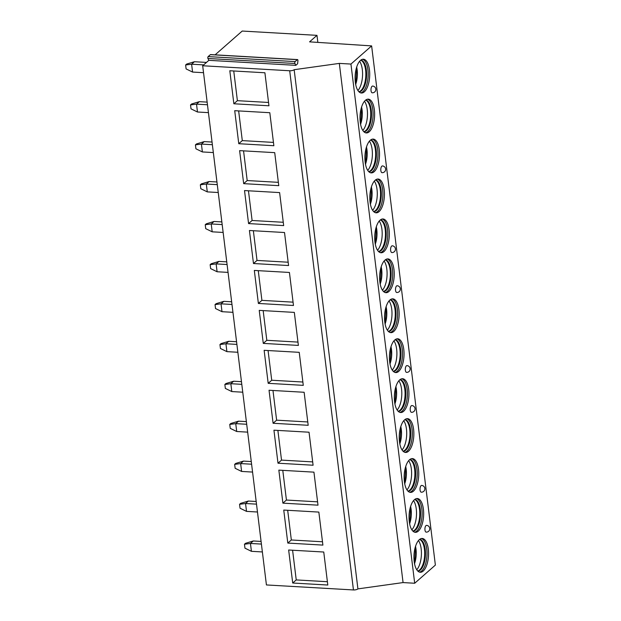 <?xml version="1.0" encoding="UTF-8"?>
<svg xmlns="http://www.w3.org/2000/svg" width="621" height="621" viewBox="0 0 621 621"><rect width="100%" height="100%" fill="white"/><g stroke="black" fill="none" stroke-linecap="round" stroke-linejoin="round"><path stroke-width="0.93" d="M297.529 59.585A1.102 0.474 -86.7 0 1 297.925 60.842L297.599 63.792L295.837 65.337L294.921 63.489A1.102 0.474 -86.7 0 1 295.13 61.603L297.343 59.663A1.102 0.474 -86.7 0 1 297.529 59.585L210.55 54.578A1.102 0.474 -86.7 0 0 210.364 54.656L208.151 56.596A1.102 0.474 -86.7 0 0 207.942 58.483L208.858 60.338L202.679 65.756L266.425 584.943L353.45 589.95A3.384 1.188 -7 0 0 357.913 588.887L403.068 582.576L414.688 583.251L435.375 565.087L371.63 45.9L309.569 41.855L316.982 35.35L242.213 31.05L215.107 54.842M317.843 42.399L316.982 35.35M414.688 583.251L350.943 64.064L371.63 45.9M355.344 82.314A16.922 7.266 93.3 0 0 361.438 93.01A16.922 7.266 93.3 0 0 369.464 69.917A16.922 7.266 93.3 0 0 363.378 59.22A16.922 7.266 93.3 0 0 355.344 82.314M360.25 122.252A16.922 7.266 93.3 0 0 366.336 132.948A16.922 7.266 93.3 0 0 374.37 109.855A16.922 7.266 93.3 0 0 368.284 99.158A16.922 7.266 93.3 0 0 360.25 122.252M365.156 162.19A16.922 7.266 93.3 0 0 371.242 172.886A16.922 7.266 93.3 0 0 379.276 149.793A16.922 7.266 93.3 0 0 373.19 139.096A16.922 7.266 93.3 0 0 365.156 162.19M370.062 202.128A16.922 7.266 93.3 0 0 376.147 212.824A16.922 7.266 93.3 0 0 384.174 189.731A16.922 7.266 93.3 0 0 378.088 179.034A16.922 7.266 93.3 0 0 370.062 202.128M374.96 242.066A16.922 7.266 93.3 0 0 381.053 252.763A16.922 7.266 93.3 0 0 389.08 229.669A16.922 7.266 93.3 0 0 382.994 218.972A16.922 7.266 93.3 0 0 374.96 242.066M379.866 282.004A16.922 7.266 93.3 0 0 385.952 292.701A16.922 7.266 93.3 0 0 393.986 269.607A16.922 7.266 93.3 0 0 387.9 258.91A16.922 7.266 93.3 0 0 379.866 282.004M384.772 321.942A16.922 7.266 93.3 0 0 390.857 332.639A16.922 7.266 93.3 0 0 398.892 309.545A16.922 7.266 93.3 0 0 392.798 298.848A16.922 7.266 93.3 0 0 384.772 321.942M389.67 361.88A16.922 7.266 93.3 0 0 395.763 372.577A16.922 7.266 93.3 0 0 403.79 349.483A16.922 7.266 93.3 0 0 397.704 338.787A16.922 7.266 93.3 0 0 389.67 361.88M394.576 401.818A16.922 7.266 93.3 0 0 400.661 412.515A16.922 7.266 93.3 0 0 408.696 389.421A16.922 7.266 93.3 0 0 402.61 378.725A16.922 7.266 93.3 0 0 394.576 401.818M399.482 441.756A16.922 7.266 93.3 0 0 405.567 452.453A16.922 7.266 93.3 0 0 413.602 429.359A16.922 7.266 93.3 0 0 407.516 418.663A16.922 7.266 93.3 0 0 399.482 441.756M404.387 481.694A16.922 7.266 93.3 0 0 410.473 492.391A16.922 7.266 93.3 0 0 418.5 469.297A16.922 7.266 93.3 0 0 412.414 458.601A16.922 7.266 93.3 0 0 404.387 481.694M409.286 521.624A16.922 7.266 93.3 0 0 415.379 532.329A16.922 7.266 93.3 0 0 423.406 509.236A16.922 7.266 93.3 0 0 417.32 498.531A16.922 7.266 93.3 0 0 409.286 521.624M414.191 561.563A16.922 7.266 93.3 0 0 420.277 572.259A16.922 7.266 93.3 0 0 428.311 549.174A16.922 7.266 93.3 0 0 422.226 538.469A16.922 7.266 93.3 0 0 414.191 561.563M372.631 86.055A3.384 1.452 93.3 0 0 371.024 90.674A3.384 1.452 -86.7 0 0 372.243 92.808A3.384 3.384 0 0 0 375.821 89.626A3.384 3.384 0 0 0 372.631 86.055M382.443 165.931A3.384 1.452 93.3 0 0 380.836 170.55A3.384 1.452 -86.7 0 0 382.055 172.685A3.384 3.384 0 0 0 385.625 169.502A3.384 3.384 0 0 0 382.443 165.931M392.247 245.8A3.384 1.452 93.3 0 0 390.64 250.418A3.384 1.452 -86.7 0 0 391.859 252.561A3.384 3.384 0 0 0 395.43 249.378A3.384 3.384 0 0 0 392.247 245.8M397.153 285.738A3.384 1.452 93.3 0 0 395.546 290.356A3.384 1.452 -86.7 0 0 396.765 292.499A3.384 3.384 0 0 0 400.335 289.316A3.384 3.384 0 0 0 397.153 285.738M406.957 365.614A3.384 1.452 93.3 0 0 405.35 370.232A3.384 1.452 -86.7 0 0 406.569 372.375A3.384 3.384 0 0 0 410.147 369.192A3.384 3.384 0 0 0 406.957 365.614M411.863 405.552A3.384 1.452 93.3 0 0 410.256 410.171A3.384 1.452 -86.7 0 0 411.475 412.313A3.384 3.384 0 0 0 415.045 409.123A3.384 3.384 0 0 0 411.863 405.552M421.667 485.428A3.384 1.452 93.3 0 0 420.06 490.047A3.384 1.452 -86.7 0 0 421.279 492.189A3.384 3.384 0 0 0 424.857 488.999A3.384 3.384 0 0 0 421.667 485.428M426.573 525.366A3.384 1.452 93.3 0 0 424.966 529.985A3.384 1.452 -86.7 0 0 426.185 532.127A3.384 3.384 0 0 0 429.755 528.937A3.384 3.384 0 0 0 426.573 525.366M403.068 582.576L339.322 63.396L350.943 64.064M357.913 588.887L294.16 69.699L339.322 63.396M202.679 65.756L289.697 70.763A3.384 1.188 -7 0 0 294.16 69.699M233.861 103.769L229.809 70.755L264.903 72.773L268.955 105.787L233.861 103.769L237.393 100.672L268.551 102.465M238.767 143.707L234.715 110.693L269.809 112.711L273.861 145.725L238.767 143.707L242.299 140.61L273.45 142.403M243.673 183.645L239.613 150.631L274.715 152.65L278.767 185.663L243.673 183.645L247.197 180.548L278.355 182.341M248.571 223.583L244.519 190.562L279.613 192.588L283.673 225.602L248.571 223.583L252.103 220.486L283.261 222.279M253.477 263.521L249.425 230.5L284.519 232.518L288.571 265.54L253.477 263.521L257.009 260.424L288.167 262.217M258.383 303.459L254.323 270.438L289.425 272.456L293.477 305.478L258.383 303.459L261.907 300.362L293.065 302.155M263.281 343.397L259.229 310.376L294.323 312.394L298.383 345.416L263.281 343.397L266.813 340.3L297.971 342.093M268.187 383.336L264.135 350.314L299.229 352.332L303.281 385.354L268.187 383.336L271.719 380.238L302.877 382.024M273.093 423.274L269.04 390.252L304.135 392.27L308.187 425.292L273.093 423.274L276.624 420.169L307.783 421.962M277.998 463.212L273.939 430.19L309.041 432.208L313.093 465.23L277.998 463.212L281.523 460.107L312.681 461.9M282.897 503.15L278.845 470.128L313.939 472.146L317.999 505.168L282.897 503.15L286.428 500.045L317.587 501.838M287.802 543.08L283.75 510.066L318.845 512.084L322.897 545.106L287.802 543.08L291.334 539.983L322.493 541.776M292.708 583.018L288.649 550.004L323.751 552.022L327.803 585.036L292.708 583.018L296.233 579.921L327.391 581.714M208.858 60.338L295.837 65.337M233.744 70.98L237.393 100.672M238.65 110.918L242.299 140.61M243.556 150.856L247.197 180.548M248.454 190.794L252.103 220.486M253.36 230.733L257.009 260.424M258.266 270.663L261.907 300.362M263.164 310.601L266.813 340.3M268.07 350.539L271.719 380.238M272.976 390.477L276.624 420.169M277.882 430.415L281.523 460.107M282.78 470.353L286.428 500.045M287.686 510.291L291.334 539.983M292.592 550.229L296.233 579.921M360.677 92.878A16.922 7.266 93.3 0 0 367.942 69.831A16.922 7.266 -86.7 0 0 362.61 59.274M360.84 60.097A15.905 6.831 -86.7 0 1 366.374 70.142A15.905 6.831 93.3 0 1 359.008 91.854M358.891 91.737A15.905 6.831 93.3 0 0 365.606 70.095A15.905 6.831 -86.7 0 0 360.708 60.206M359.606 61.293A16.627 7.141 -86.7 0 1 362.322 69.622A16.627 7.141 93.3 0 1 357.929 90.526M365.583 132.816A16.922 7.266 93.3 0 0 372.841 109.77A16.922 7.266 -86.7 0 0 367.516 99.213M365.746 100.035A15.905 6.831 -86.7 0 1 371.273 110.08A15.905 6.831 93.3 0 1 363.914 131.792M363.797 131.668A15.905 6.831 93.3 0 0 370.512 110.033A15.905 6.831 -86.7 0 0 365.606 100.144M364.511 101.231A16.627 7.141 -86.7 0 1 367.228 109.56A16.627 7.141 93.3 0 1 362.827 130.464M370.489 172.754A16.922 7.266 93.3 0 0 377.747 149.708A16.922 7.266 -86.7 0 0 372.421 139.151M370.644 139.973A15.905 6.831 -86.7 0 1 376.179 150.01A15.905 6.831 93.3 0 1 368.82 171.73M368.695 171.606A15.905 6.831 93.3 0 0 375.418 149.971A15.905 6.831 -86.7 0 0 370.512 140.074M369.417 141.169A16.627 7.141 -86.7 0 1 372.134 149.498A16.627 7.141 93.3 0 1 367.733 170.402M375.387 212.692A16.922 7.266 93.3 0 0 382.652 189.646A16.922 7.266 -86.7 0 0 377.32 179.089M375.55 179.911A15.905 6.831 -86.7 0 1 381.084 189.948A15.905 6.831 93.3 0 1 373.726 211.66M373.601 211.544A15.905 6.831 93.3 0 0 380.324 189.91A15.905 6.831 -86.7 0 0 375.418 180.012M374.316 181.107A16.627 7.141 -86.7 0 1 377.032 189.436A16.627 7.141 93.3 0 1 372.639 210.333M380.293 252.623A16.922 7.266 93.3 0 0 387.558 229.584A16.922 7.266 -86.7 0 0 382.225 219.019M380.456 219.85A15.905 6.831 -86.7 0 1 385.99 229.886A15.905 6.831 93.3 0 1 378.624 251.598M378.507 251.482A15.905 6.831 93.3 0 0 385.222 229.848A15.905 6.831 -86.7 0 0 380.324 219.95M379.221 221.045A16.627 7.141 -86.7 0 1 381.938 229.374A16.627 7.141 93.3 0 1 377.545 250.271M385.199 292.561A16.922 7.266 93.3 0 0 392.456 269.522A16.922 7.266 -86.7 0 0 387.131 258.957M385.354 259.788A15.905 6.831 -86.7 0 1 390.888 269.825A15.905 6.831 93.3 0 1 383.53 291.536M383.413 291.42A15.905 6.831 93.3 0 0 390.128 269.786A15.905 6.831 -86.7 0 0 385.222 259.889M384.127 260.983A16.627 7.141 -86.7 0 1 386.844 269.312A16.627 7.141 93.3 0 1 382.443 290.209M390.097 332.499A16.922 7.266 93.3 0 0 397.362 309.46A16.922 7.266 -86.7 0 0 392.03 298.895M390.26 299.726A15.905 6.831 -86.7 0 1 395.794 309.763A15.905 6.831 93.3 0 1 388.435 331.474M388.311 331.358A15.905 6.831 93.3 0 0 395.034 309.716A15.905 6.831 -86.7 0 0 390.128 299.827M389.033 300.921A16.627 7.141 -86.7 0 1 391.742 309.25A16.627 7.141 93.3 0 1 387.349 330.147M395.003 372.437A16.922 7.266 93.3 0 0 402.268 349.398A16.922 7.266 -86.7 0 0 396.935 338.833M395.166 339.664A15.905 6.831 -86.7 0 1 400.7 349.701A15.905 6.831 93.3 0 1 393.341 371.412M393.217 371.296A15.905 6.831 93.3 0 0 399.932 349.654A15.905 6.831 -86.7 0 0 395.034 339.765M393.931 340.859A16.627 7.141 -86.7 0 1 396.648 349.188A16.627 7.141 93.3 0 1 392.255 370.085M399.908 412.375A16.922 7.266 93.3 0 0 407.166 389.336A16.922 7.266 -86.7 0 0 401.841 378.771M400.071 379.602A15.905 6.831 -86.7 0 1 405.598 389.639A15.905 6.831 93.3 0 1 398.24 411.35M398.123 411.234A15.905 6.831 93.3 0 0 404.838 389.592A15.905 6.831 -86.7 0 0 399.932 379.703M398.837 380.797A16.627 7.141 -86.7 0 1 401.554 389.126A16.627 7.141 93.3 0 1 397.153 410.023M404.814 452.313A16.922 7.266 93.3 0 0 412.072 429.266A16.922 7.266 -86.7 0 0 406.747 418.709M404.97 419.54A15.905 6.831 -86.7 0 1 410.504 429.577A15.905 6.831 93.3 0 1 403.145 451.288M403.021 451.172A15.905 6.831 93.3 0 0 409.744 429.53A15.905 6.831 -86.7 0 0 404.838 419.641M403.743 420.728A16.627 7.141 -86.7 0 1 406.46 429.064A16.627 7.141 93.3 0 1 402.059 449.961M409.713 492.251A16.922 7.266 93.3 0 0 416.978 469.204A16.922 7.266 -86.7 0 0 411.645 458.647M409.876 459.47A15.905 6.831 -86.7 0 1 415.41 469.515A15.905 6.831 93.3 0 1 408.051 491.227M407.927 491.11A15.905 6.831 93.3 0 0 414.649 469.468A15.905 6.831 -86.7 0 0 409.744 459.579M408.641 460.666A16.627 7.141 -86.7 0 1 411.358 469.002A16.627 7.141 93.3 0 1 406.965 489.899M414.618 532.189A16.922 7.266 93.3 0 0 421.884 509.142A16.922 7.266 -86.7 0 0 416.551 498.585M414.781 499.408A15.905 6.831 -86.7 0 1 420.316 509.453A15.905 6.831 93.3 0 1 412.949 531.165M412.833 531.048A15.905 6.831 93.3 0 0 419.548 509.406A15.905 6.831 -86.7 0 0 414.649 499.517M413.547 500.604A16.627 7.141 -86.7 0 1 416.264 508.941A16.627 7.141 93.3 0 1 411.87 529.837M419.524 572.127A16.922 7.266 93.3 0 0 426.782 549.08A16.922 7.266 -86.7 0 0 421.457 538.523M419.68 539.346A15.905 6.831 -86.7 0 1 425.214 549.391A15.905 6.831 93.3 0 1 417.855 571.103M417.739 570.986A15.905 6.831 93.3 0 0 424.453 549.344A15.905 6.831 -86.7 0 0 419.548 539.455M418.453 540.542A16.627 7.141 -86.7 0 1 421.17 548.871A16.627 7.141 93.3 0 1 416.769 569.775M185.625 64.988L186.68 64.056L194.427 61.727L191.61 64.204L185.625 64.988L186.106 68.915L192.572 72.067L191.61 64.204L203.657 64.894M194.427 61.727L206.482 62.418M203.533 72.696L192.572 72.067M190.531 104.926L191.586 103.994L199.333 101.665L196.515 104.142L190.531 104.926L191.012 108.854L197.478 112.005L196.515 104.142L207.468 104.77M199.333 101.665L207.142 102.116M208.431 112.634L197.478 112.005M195.429 144.864L196.492 143.932L204.239 141.604L201.414 144.08L195.429 144.864L195.918 148.792L202.384 151.943L201.414 144.08L212.374 144.709M204.239 141.604L212.048 142.046M213.337 152.572L202.384 151.943M200.335 184.802L201.398 183.87L209.145 181.534L206.319 184.018L200.335 184.802L200.816 188.73L207.282 191.881L206.319 184.018L217.28 184.647M209.145 181.534L216.946 181.984M218.243 192.51L207.282 191.881M205.24 224.74L206.296 223.808L214.043 221.472L211.225 223.956L205.24 224.74L205.722 228.668L212.188 231.819L211.225 223.956L222.178 224.585M214.043 221.472L221.852 221.922M223.149 232.448L212.188 231.819M210.146 264.67L211.202 263.746L218.949 261.41L216.124 263.886L210.146 264.67L210.628 268.606L217.094 271.757L216.124 263.886L227.084 264.523M218.949 261.41L226.758 261.86M228.047 272.386L217.094 271.757M215.045 304.608L216.108 303.685L223.855 301.348L221.029 303.824L215.045 304.608L215.526 308.544L222 311.695L221.029 303.824L231.99 304.461M223.855 301.348L231.664 301.798M232.953 312.324L222 311.695M219.95 344.546L221.006 343.623L228.753 341.286L225.935 343.762L219.95 344.546L220.432 348.482L226.898 351.633L225.935 343.762L236.888 344.399M228.753 341.286L236.562 341.736M237.859 352.262L226.898 351.633M224.856 384.484L225.912 383.553L233.659 381.224L230.841 383.7L224.856 384.484L225.338 388.42L231.804 391.564L230.841 383.7L241.794 384.337M233.659 381.224L241.468 381.674M242.764 392.2L231.804 391.564M229.754 424.422L230.818 423.491L238.565 421.162L235.739 423.638L229.754 424.422L230.244 428.358L236.71 431.502L235.739 423.638L246.7 424.267M238.565 421.162L246.374 421.612M247.663 432.138L236.71 431.502M234.66 464.361L235.724 463.429L243.471 461.1L240.645 463.577L234.66 464.361L235.142 468.288L241.608 471.44L240.645 463.577L251.606 464.205M243.471 461.1L251.272 461.55M252.568 472.069L241.608 471.44M239.566 504.299L240.622 503.367L248.369 501.038L245.551 503.515L239.566 504.299L240.048 508.226L246.514 511.378L245.551 503.515L256.504 504.143M248.369 501.038L256.178 501.489M257.474 512.007L246.514 511.378M244.472 544.237L245.528 543.305L253.275 540.976L250.449 543.453L244.472 544.237L244.953 548.164L251.42 551.316L250.449 543.453L261.41 544.081M253.275 540.976L261.084 541.427M262.373 551.945L251.42 551.316M353.45 589.95L289.697 70.763M207.942 58.483L294.921 63.489M208.151 56.596L295.13 61.603M210.364 54.656L297.343 59.663M355.67 84.371A14.896 6.396 93.3 0 0 356.664 67.146M360.576 124.309A14.896 6.396 93.3 0 0 361.562 107.084M365.482 164.247A14.896 6.396 93.3 0 0 366.468 147.022M370.38 204.185A14.896 6.396 93.3 0 0 371.374 186.96M375.286 244.123A14.896 6.396 93.3 0 0 376.279 226.898M380.192 284.061A14.896 6.396 93.3 0 0 381.178 266.836M385.09 323.999A14.896 6.396 93.3 0 0 386.083 306.774M389.996 363.929A14.896 6.396 93.3 0 0 390.989 346.712M394.902 403.867A14.896 6.396 93.3 0 0 395.887 386.65M399.808 443.805A14.896 6.396 93.3 0 0 400.793 426.588M404.706 483.743A14.896 6.396 93.3 0 0 405.699 466.518M409.612 523.682A14.896 6.396 93.3 0 0 410.605 506.457M414.517 563.62A14.896 6.396 93.3 0 0 415.503 546.395M355.755 84.798L356.796 66.734M360.661 124.736L361.701 106.672M365.567 164.674L366.607 146.603M370.465 204.612L371.505 186.541M375.371 244.55L376.411 226.479M380.277 284.488L381.317 266.417M385.183 324.426L386.223 306.355M390.081 364.364L391.121 346.293M394.987 404.302L396.027 386.231M399.893 444.24L400.933 426.169M404.791 484.178L405.831 466.107M409.697 524.108L410.737 506.045M414.603 564.047L415.643 545.983"/></g></svg>
